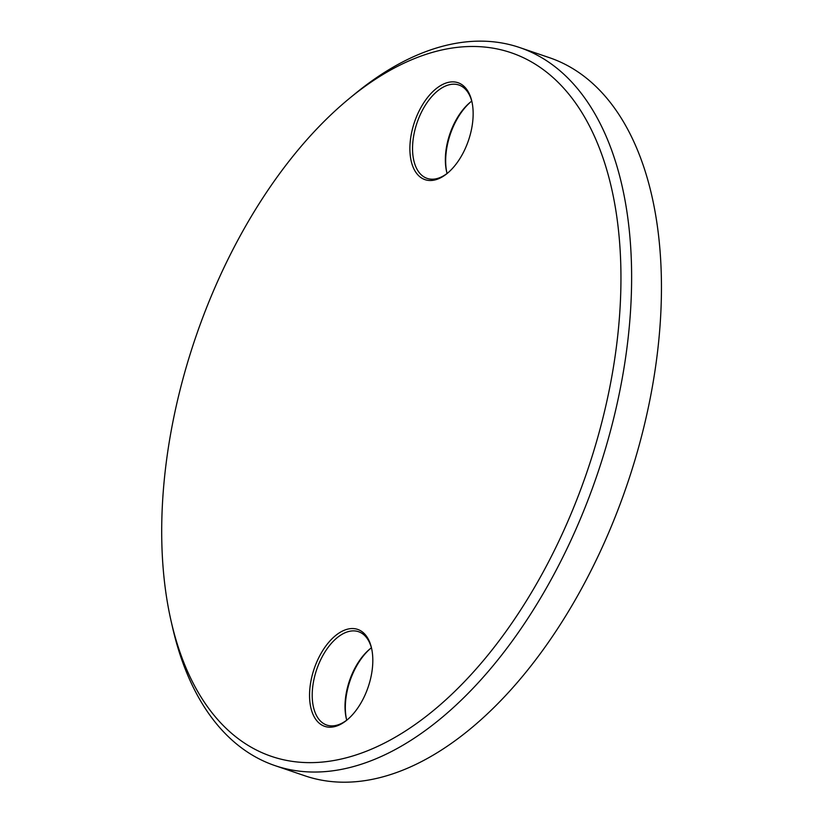 <?xml version="1.0" encoding="UTF-8"?>
<svg xmlns="http://www.w3.org/2000/svg" width="823" height="823" viewBox="0 0 823 823"><rect width="100%" height="100%" fill="white"/><g stroke="black" fill="none" stroke-linecap="round" stroke-linejoin="round"><path stroke-width="1.23" d="M171.246 430.501A371.718 206.912 -71.2 0 0 171.081 620.984A371.718 206.912 -71.2 0 0 391.059 739.589A371.718 206.912 -71.2 0 0 611.448 378.57A371.718 206.912 -71.2 0 0 349.178 98.616A371.718 206.912 -71.2 0 0 171.246 430.501M349.178 98.616L354.291 94.408A379.31 211.13 108.8 0 1 519.714 47.559A379.31 211.13 108.8 0 1 621.91 380.072A379.31 211.13 108.8 0 1 274.903 765.585A379.31 211.13 108.8 0 1 172.552 627.435L171.081 620.984M411.191 134.766A51.211 28.507 108.8 0 1 441.55 85.036A51.211 28.507 108.8 0 1 471.857 101.373A51.211 28.507 108.8 0 1 471.836 127.616A51.211 28.507 108.8 0 1 447.321 173.334A51.211 28.507 108.8 0 1 411.191 134.766M472.032 102.196A49.308 27.447 -71.2 0 0 458.915 85.026A49.308 27.447 -71.2 0 0 413.804 135.147A49.308 27.447 -71.2 0 0 427.096 178.375A49.308 27.447 -71.2 0 0 447.969 172.789M470.859 101.795A51.211 28.507 -71.2 0 0 446.982 146.967A51.211 28.507 -71.2 0 0 446.786 172.388M447.074 173.478A49.308 27.447 108.8 0 1 446.591 171.596A49.308 27.447 108.8 0 1 446.622 146.329A49.308 27.447 108.8 0 1 470.221 102.299A49.308 27.447 108.8 0 1 471.754 101.106M310.857 681.454A51.211 28.507 108.8 0 1 341.216 631.725A51.211 28.507 108.8 0 1 371.523 648.061A51.211 28.507 108.8 0 1 371.502 674.304A51.211 28.507 108.8 0 1 346.987 720.022A51.211 28.507 108.8 0 1 310.857 681.454M371.698 648.884A49.308 27.447 -71.2 0 0 358.581 631.714A49.308 27.447 -71.2 0 0 313.47 681.835A49.308 27.447 -71.2 0 0 326.762 725.063A49.308 27.447 -71.2 0 0 347.625 719.487M370.515 648.483A51.211 28.507 -71.2 0 0 346.648 693.666A51.211 28.507 -71.2 0 0 346.452 719.086M346.73 720.176A49.308 27.447 108.8 0 1 346.257 718.284A49.308 27.447 108.8 0 1 346.277 693.017A49.308 27.447 108.8 0 1 369.887 648.997A49.308 27.447 108.8 0 1 371.41 647.794M274.903 765.585L304.736 775.75A379.31 211.13 -71.2 0 0 651.734 390.246A379.31 211.13 -71.2 0 0 549.548 57.723L519.714 47.559"/></g></svg>

